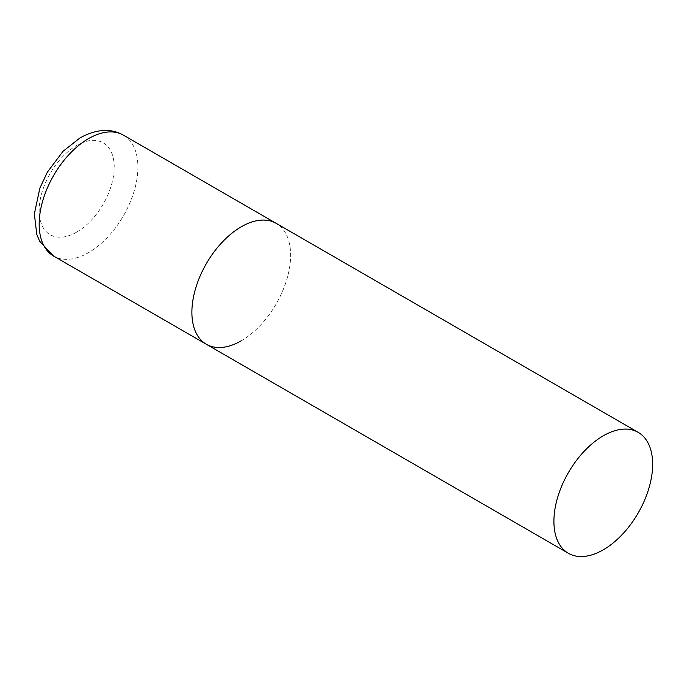 <?xml version="1.0" encoding="UTF-8"?>
<svg xmlns="http://www.w3.org/2000/svg" width="687" height="687" viewBox="0 0 687 687"><rect width="100%" height="100%" fill="white"/><g stroke="black" fill="none" stroke-linecap="round" stroke-linejoin="round"><path stroke-width="0.52" stroke-dasharray="3.44 2.58" d="M206.34 344.264A69.816 40.31 120 0 0 260.141 325.561A69.816 40.31 120 0 0 290.618 255.298A69.816 40.31 120 0 0 276.157 223.335A69.816 40.31 -60 0 1 286.865 279.283A69.816 40.31 -60 0 1 241.249 340.804M123.445 135.167A69.816 40.31 -60 0 1 134.154 191.115A69.816 40.31 -60 0 1 88.546 252.636A69.816 40.31 -60 0 1 53.638 256.096M76.695 232.112A53.062 30.632 -60 0 1 39.176 210.454A53.062 30.632 -60 0 1 76.695 145.464A53.062 30.632 -60 0 1 114.214 167.13A53.062 30.632 -60 0 1 76.695 232.112"/><path stroke-width="1.03" d="M241.249 340.804A69.816 40.31 -60 0 1 206.34 344.264A69.816 40.31 -60 0 1 195.64 288.317A69.816 40.31 -60 0 1 241.249 226.796A69.816 40.31 -60 0 1 276.157 223.335A69.816 40.31 120 0 0 222.356 242.039A69.816 40.31 120 0 0 191.888 312.302A69.816 40.31 120 0 0 206.34 344.264L53.638 256.096A69.816 40.31 -60 0 1 42.929 200.149A69.816 40.31 -60 0 1 88.546 138.628A69.816 40.31 -60 0 1 123.445 135.167C110.968 128.083 96.541 128.958 80.164 137.795L63.067 151.277L47.377 172.145L39.88 188.109L34.35 213.915L36.78 234.37L39.597 241.163L53.638 256.096M652.65 464.309A69.816 40.31 120 0 0 638.189 432.355A69.816 40.31 120 0 0 584.388 451.058A69.816 40.31 120 0 0 553.911 521.313A69.816 40.31 120 0 0 568.372 553.275A69.816 40.31 120 0 0 622.173 534.572A69.816 40.31 120 0 0 652.65 464.309M638.189 432.355L123.445 135.167M206.34 344.264L568.372 553.275"/></g></svg>
